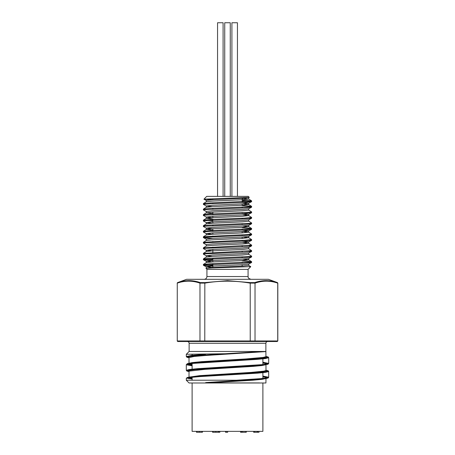 <?xml version="1.0" encoding="UTF-8"?>
<svg xmlns="http://www.w3.org/2000/svg" width="455" height="455" viewBox="0 0 455 455"><rect width="100%" height="100%" fill="white"/><g stroke="black" fill="none" stroke-linecap="round" stroke-linejoin="round"><path stroke-width="0.68" d="M187.358 341.512L267.642 341.512C266.556 341.631 265.97 342.217 265.874 343.286L189.126 343.286C189.024 342.211 188.433 341.62 187.358 341.512M177.803 341.512L177.262 340.96L177.262 283.118L177.615 282.601C185.134 279.996 192.692 279.996 200.285 282.601L204.83 282.601L227.5 280.627L250.17 282.601L254.715 282.601C262.279 279.996 269.838 279.996 277.385 282.601L277.738 283.118L277.738 340.96L277.197 341.512L177.803 341.512L177.262 340.96L204.784 340.96L204.83 282.601M192.112 380.221L192.112 377.235L192.112 380.221M192.112 369.153L192.112 363.414L192.112 369.153M192.112 355.327L192.112 354.286L192.112 355.327M206.928 276.543L248.072 276.543L248.072 269.354L206.928 269.354L206.928 276.543C206.769 278.227 205.848 279.148 204.164 279.307M189.126 343.286L189.126 351.465L265.874 351.465L265.874 343.286M189.126 351.465L186.305 354.286L225.231 353.734L252.115 352.107M251.774 352.13L265.982 351.578L205.558 355.497L194.092 356.475L189.018 357.619L188.905 357.346M189.104 371.291L188.495 370.797L189.718 370.33L195.314 369.562L262.677 365.132L268.012 364.222L268.695 363.426L268.695 357.687L265.39 358.568L256.421 359.427L191.066 363.528L186.305 364.597L186.305 370.336L189.36 369.483L198.118 368.624L263.308 364.563L268.695 363.42L262.888 362.243M186.305 354.286L186.305 356.51L191.891 355.355L205.649 354.286M192.112 365.172L187.124 364.296L186.982 363.869L187.471 363.659L191.106 363.027L227.858 360.565L195.229 362.601C188.137 363.272 187.534 363.619 187.352 363.67L186.499 364.813L192.112 365.78M268.695 371.507L265.561 372.366L257.689 373.157L199.523 376.609L189.195 377.593L186.305 378.418L187.181 377.548L191.191 376.837L260.51 372.326L267.728 371.269L268.097 371.058L267.711 370.632L265.987 370.239L268.006 370.706L268.666 371.308L268.695 377.246L262.888 376.063M265.982 378.355L265.93 382.985L189.07 382.985L186.305 380.221L236.441 380.221L261.011 378.617L267.307 377.821L268.695 377.246L268.268 377.917L266.903 378.355L261.824 379.043L236.458 380.767L240.576 380.357L236.441 380.221M259.498 382.928L208.76 382.928C202.549 382.865 206.735 382.45 208.475 382.376L262.125 379.015L268.137 377.815L267.102 377.297L262.888 376.672M254.612 341.512L255.027 340.96L255.027 283.118L250.216 283.118L250.216 340.96L277.817 340.96L277.817 283.118L277.453 282.601L268.416 279.307L186.584 279.307L177.615 282.601M277.271 282.561L268.922 280.763L265.043 280.644M206.928 269.354L205.956 268.336L212.03 267.944L250.745 266.641L248.646 265.322L242.43 266.073L212.457 267.455L205.956 268.336M249.181 262.074L251.552 262.535L244.415 263.172L205.194 264.901L203.448 265.299L212.849 266.272M208.333 265.817L212.849 265.817M212.849 259.714L203.391 258.912L210.443 258.224L249.767 256.495L251.609 256.148L248.646 254.265M212.849 265.248L203.391 264.44L210.443 263.752L249.767 262.023L251.569 261.631L242.151 260.874M249.181 256.546L251.552 257.001L244.415 257.644L205.194 259.367L203.448 259.771L212.849 260.516L212.849 261.904L212.849 260.516M249.181 251.018L251.552 251.473L244.415 252.115L205.194 253.839L203.391 254.191L206.32 255.767L212.496 256.392M249.181 245.49L251.552 245.945L244.415 246.587L205.194 248.311L203.391 248.657L206.32 250.233L212.849 250.881M249.181 239.961L251.552 240.416L244.415 241.059L205.194 242.782L203.391 243.129L206.32 244.705M249.181 234.427L251.552 234.888L244.415 235.531L205.194 237.254L203.448 237.652L212.849 238.397M249.181 228.899L251.552 229.36L244.415 229.997L205.194 231.726L203.391 232.073L206.32 233.648L212.496 234.274M249.181 223.371L251.552 223.826L244.415 224.469L205.194 226.192L203.391 226.544L206.32 228.12L212.496 228.746M249.181 217.843L251.552 218.298L244.415 218.94L205.194 220.664L203.391 221.016L206.32 222.586L212.496 223.217M249.181 212.314L251.552 212.769L244.415 213.412L205.194 215.135L203.391 215.482L206.32 217.058L212.496 217.689M249.181 206.786L251.552 207.241L244.415 207.884L205.194 209.607L203.391 209.954L206.32 211.53M242.151 200.848L251.552 201.713L244.415 202.35L210.324 203.732L203.391 204.42L206.32 206.001L212.496 206.627M212.713 199.688L212.849 199.136L212.849 199.694L203.931 199.205L206.32 200.473L206.308 201.792M205.819 204.016L203.43 203.573L210.443 202.93L249.767 201.201L251.569 200.809L242.151 200.052M205.819 209.55L203.43 209.101L210.443 208.458L249.767 206.729L251.569 206.337L242.151 205.58M205.819 215.079L203.43 214.629L210.443 213.987L249.767 212.257L251.609 211.911L248.646 210.028M212.849 221.011L203.43 220.157L210.443 219.515L244.54 218.133L251.609 217.444L248.646 215.556L242.504 214.925M205.819 226.135L203.43 225.691L210.443 225.049L249.767 223.32L251.609 222.973L248.646 221.09M205.819 231.663L203.43 231.22L210.443 230.577L249.767 228.848L251.569 228.456L242.151 227.699M227.5 235.411L244.54 234.723L251.609 234.029L248.646 232.147L242.43 232.897L212.457 234.28L206.354 234.911L203.43 236.748L227.5 235.411M205.819 237.197L203.43 236.748M227.5 240.94L244.54 240.251L251.609 239.557L248.646 237.675L242.43 238.426L212.457 239.808L206.354 240.439L203.43 242.276L227.5 240.94M205.819 242.725L203.43 242.276M227.5 246.474L251.609 245.091L248.646 243.203L242.43 243.954L212.457 245.336L206.354 245.967L203.43 247.804L227.5 246.474M205.819 248.254L203.43 247.804M227.5 252.002L251.609 250.62L248.646 248.737L242.43 249.482L212.457 250.864L206.354 251.501L203.43 253.338L227.5 252.002M205.819 253.782L203.43 253.338M203.914 199.165L249.277 197.356L248.288 196.372L206.712 196.372L203.931 199.205M212.849 267.432L212.849 263.638L212.849 267.432M212.849 258.906L212.849 258.11L212.849 258.906M212.849 253.378L212.849 249.459L212.849 253.378M212.849 247.85L212.849 247.048L212.849 247.85M212.849 242.322L212.849 241.52L212.849 242.322M212.849 236.793L212.849 235.991L212.849 236.793M212.849 234.257L212.849 232.869L212.849 234.257M212.849 231.259L212.849 228.728L212.849 231.259M212.849 225.731L212.849 224.935L212.849 225.731M212.849 223.2L212.849 221.812L212.849 223.2M212.849 220.203L212.849 219.401L212.849 220.203M212.849 217.666L212.849 216.284L212.849 217.666M212.849 214.675L212.849 212.138L212.849 214.675M212.849 209.146L212.849 208.344L212.849 209.146M212.849 203.612L212.849 202.816L212.849 203.612M249.26 197.402L242.43 198.34L212.388 199.722L206.257 200.41M242.151 202.458L242.151 201.656L242.151 202.458L248.743 203.175L242.43 203.868L212.388 205.25L206.32 206.001M251.552 207.241L248.68 208.765L242.43 209.397L212.388 210.779L206.257 211.467L206.308 212.849L212.849 213.56M242.151 213.514L242.151 212.718L242.151 213.514L248.743 214.231L242.43 214.925L212.388 216.307L206.32 217.058M251.552 218.298L248.68 219.822L242.43 220.459L212.388 221.841L206.32 222.586M251.552 223.826L248.68 225.356L242.43 225.987L212.388 227.369L206.32 228.12M242.151 230.105L242.151 229.303L242.151 230.105L248.743 230.821L248.692 232.204M251.552 229.36L248.68 230.884L242.43 231.515L212.388 232.897L206.32 233.648M251.552 234.888L248.68 236.412L242.43 237.044L212.388 238.426L206.257 239.114L206.308 240.496M242.151 241.167L248.743 241.878L248.692 243.26M251.552 240.416L248.68 241.941L242.43 242.572L212.388 243.954L206.257 244.642L206.308 246.024M248.692 248.788L248.743 247.406L242.43 248.1L212.388 249.488L206.32 250.233M251.552 251.473L248.68 253.003L242.43 253.634L212.388 255.016L206.32 255.767M251.552 257.001L248.68 258.531L242.43 259.162L212.388 260.544L206.257 261.233L212.496 261.921M251.552 262.535L248.68 264.059L242.43 264.691L212.388 266.073L206.257 266.761L212.496 267.449M242.93 198.357L248.692 199.028L242.43 199.722L212.457 201.104L206.354 201.736L203.43 203.573M242.504 203.863L248.692 204.557L242.43 205.25L212.457 206.633L206.354 207.264L203.43 209.101M248.743 208.703L248.692 210.085L242.43 210.779L212.457 212.161L206.354 212.792L203.43 214.629M248.743 214.231L248.692 215.619L242.43 216.307L212.457 217.689L206.354 218.326L212.849 219.088M248.743 219.759L248.692 221.147L242.43 221.835L212.457 223.217L206.354 223.854L203.43 225.691M242.504 225.981L248.692 226.675L242.43 227.363L212.457 228.746L206.354 229.383L203.43 231.22M206.257 228.057L206.308 229.439L212.849 230.145M242.504 231.51L248.646 232.147M242.504 237.038L248.646 237.675M242.504 242.572L248.646 243.203M248.743 252.935L248.692 254.322L242.43 255.01L212.457 256.392L206.308 257.086L206.257 255.704M242.504 259.157L248.646 259.794L251.569 261.631M248.743 258.468L248.692 259.851L242.43 260.544L212.457 261.926L206.354 262.558L203.43 264.395M192.112 378.998L188.148 378.423L186.868 377.815L190.184 376.973L227.915 374.385M265.896 356.731L266.533 357.095L265.771 357.573L259.083 358.517L227.87 360.565L261.756 358.381L267.455 357.539L268.137 357.112L267.921 356.902L265.987 356.413L268.149 356.947L268.695 357.687M188.592 363.863L189.024 364.421L192.112 365.001M265.896 370.552L266.511 371.035L265.31 371.507L260.294 372.218L227.87 374.391M188.592 377.684L189.434 378.361L192.112 378.822M192.112 378.202L189.291 377.582M189.166 377.115L199.688 375.631L251.166 372.4L263.82 371.143L265.976 370.444L265.982 364.529M192.112 364.375L189.291 363.755M189.161 363.295L192.107 362.607L201.622 361.657L246.018 358.932L263.229 357.414L265.953 356.669L265.874 351.465M265.851 364.717L262.04 365.536L253.355 366.366L204.886 369.369L188.905 371.166M265.851 378.543L262.097 379.351L252.787 380.232L208.76 382.928M208.475 382.376L227.5 381.256M266.408 377.98L265.936 377.411L262.888 376.842M266.408 364.159L265.862 363.562L262.888 363.022M189.104 357.465L188.467 357.078L189.303 356.606L194.45 355.827L227.5 353.609M225.231 353.734L191.942 355.952L187.159 356.794L187.147 357.329L189.018 357.784M262.888 362.845L266.983 363.448L268.12 364.046L262.842 365.115L196.19 369.363L187.767 370.421L186.977 371.058L189.018 371.604M204.784 283.118L199.972 283.118L199.972 340.96L200.388 341.512M277.738 283.141C270.168 280.507 262.598 280.507 255.027 283.141M250.216 283.141C235.07 280.507 219.93 280.507 204.784 283.141M199.972 283.141C192.402 280.507 184.832 280.507 177.262 283.141M255.027 283.118L254.715 282.601M250.216 283.118L250.17 282.601M199.972 283.118L200.285 282.601M250.079 341.512L250.216 340.96L204.784 340.96L204.921 341.512M277.738 340.96L277.197 341.512M224.736 22.75L224.736 196.372L224.736 22.75L230.264 22.75L230.264 196.372L230.264 22.75M231.913 196.372L231.913 22.75L237.442 22.75L237.442 196.372L237.442 22.75M217.558 196.372L217.558 22.75L223.087 22.75L223.087 196.372L223.087 22.75M262.888 382.985L262.888 431.363L192.112 431.363L192.112 382.985M216.597 354.229L216.153 354.229M226.072 431.363L226.072 432.25L225.561 432.25L225.561 431.363M226.072 432.25L227.688 432.25L227.688 431.363M212.929 431.363L212.929 432.25L212.593 432.25L212.593 431.363M212.929 432.25L218.525 432.25L218.525 431.363M218.417 432.25L218.417 431.363M215.778 432.25L215.778 431.363M196.827 431.363L196.827 432.25L196.492 432.25L196.492 431.363M201.906 432.25L202.424 432.25L202.424 431.363M196.827 432.25L201.975 432.25L201.975 431.363M199.426 432.25L199.426 431.363M218.525 432.25L219.85 432.25L219.85 431.363M218.684 432.25L218.684 431.363M218.844 432.25L218.844 431.363M240.558 431.363L240.558 432.25L242.35 432.25L242.35 431.363M242.35 432.25L245.933 432.25L245.933 431.363M241.451 432.25L241.451 431.363M241.343 432.25L241.343 431.363M245.933 432.25L246.269 432.25L246.269 431.363M253.64 431.363L253.64 432.25L259.014 432.25L259.014 431.363M257.223 432.25L257.223 431.363M257.826 432.25L257.826 431.363M177.262 283.118L177.262 340.96M254.612 432.25L254.612 431.363M242.151 199.136L242.981 198.306L242.151 199.136L242.151 199.734L242.151 199.136M177.183 340.96L177.734 341.512M262.888 378.429L262.888 372.69L262.888 378.429M262.888 364.609L262.888 358.87L262.888 364.609M248.072 276.543L248.248 277.522C247.884 277.857 248.749 278.454 250.836 279.307M186.305 380.221L186.305 378.418M248.072 269.354L250.756 266.67M203.391 203.618L203.391 204.42M203.391 209.146L203.391 209.948M203.391 214.68L203.391 215.477M203.391 220.209L203.391 221.005M203.391 225.737L203.391 226.539M203.391 231.265L203.391 232.067M203.391 236.793L203.391 237.595M203.391 242.322L203.391 243.124M203.391 247.856L203.391 248.652M203.391 253.384L203.391 254.186M203.391 258.912L203.391 259.714M203.391 264.44L203.391 265.242M251.609 200.854L251.609 201.656M251.609 206.382L251.609 207.184M251.609 211.911L251.609 212.713M251.609 217.444L251.609 218.241M251.609 222.973L251.609 223.769M251.609 228.501L251.609 229.303M251.609 234.029L251.609 234.831M251.609 239.557L251.609 240.359M251.609 245.091L251.609 245.888M251.609 250.62L251.609 251.416M251.609 256.148L251.609 256.95M251.609 261.676L251.609 262.478M242.151 266.084L242.151 264.708L242.151 266.084M242.151 263.28L242.151 262.484L242.151 263.28M242.151 257.752L242.151 256.95L242.151 257.752M242.151 252.224L242.151 251.422L242.151 252.224M242.151 246.695L242.151 245.893L242.151 246.695M242.151 241.161L242.151 240.365L242.151 241.161M242.151 238.443L242.151 237.061L242.151 238.443M242.151 235.633L242.151 234.837L242.151 235.633M242.151 232.909L242.151 231.532L242.151 232.909M242.151 224.577L242.151 223.775L242.151 224.577M242.151 219.048L242.151 218.246L242.151 219.048M242.151 207.986L242.151 207.19L242.151 207.986M242.151 205.262L242.151 203.886L242.151 205.262M248.743 197.646L248.692 199.028M248.743 203.175L248.692 204.557M206.257 205.939L206.308 207.321M206.257 216.995L206.308 218.377M206.257 222.523L206.308 223.905M248.743 225.293L248.692 226.675M206.257 233.586L206.308 234.968M248.743 236.35L248.692 237.732M206.257 250.17L206.308 251.552M206.257 261.233L206.308 262.615M248.743 263.997L248.692 265.379M206.257 266.761L206.308 268.143M248.646 198.971L251.569 200.809M248.646 204.5L251.569 206.337M206.354 218.326L203.43 220.157M248.646 226.618L251.569 228.456M206.354 257.029L203.43 258.867M203.448 265.299L206.32 266.823M203.448 259.771L206.32 261.295M251.552 245.945L248.68 247.469M203.448 237.652L206.32 239.176M251.552 212.769L248.68 214.294M251.552 201.713L248.68 203.237M189.013 377.314L189.018 371.445M189.013 363.488L189.018 357.619M186.305 356.51L186.971 357.306L189.018 357.789M186.305 370.336L186.971 371.126L189.018 371.616M277.817 283.118L277.453 282.601M177.547 282.601L177.183 283.118M277.817 340.96L277.266 341.512"/></g></svg>
